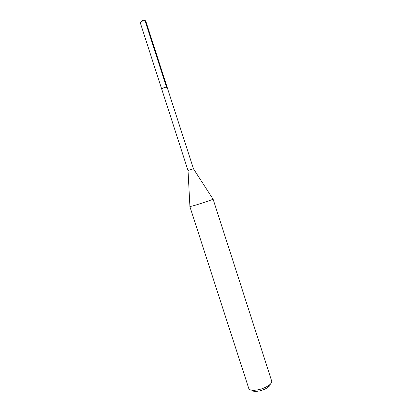 <?xml version="1.0" encoding="UTF-8"?>
<svg xmlns="http://www.w3.org/2000/svg" width="412" height="412" viewBox="0 0 412 412"><rect width="100%" height="100%" fill="white"/><g stroke="black" fill="none" stroke-linecap="round" stroke-linejoin="round"><path stroke-width="0.62" d="M145.745 20.997L145.735 20.914C144.906 20.358 143.366 20.615 141.105 21.697L140.286 22.758M189.922 206.577L188.027 170.527L193.46 168.771L167.138 87.231C166.412 86.973 164.903 87.318 162.616 88.266L161.679 88.992L162.616 88.266C164.903 87.318 166.412 86.973 167.138 87.231L166.19 87.962M251.763 390.195C252.262 390.916 253.385 391.318 255.136 391.395L256.032 391.39C260.642 391.039 264.705 389.628 268.227 387.167C269.603 386.08 270.282 385.096 270.262 384.221M248.766 388.47C249.172 389.582 250.609 390.195 253.076 390.303L254.183 390.303C259.879 389.855 264.906 388.114 269.263 385.076C271.199 383.546 272.008 382.207 271.688 381.064L213.081 199.135C213.643 199.269 201.561 203.379 194.392 205.485L189.875 206.628L248.766 388.47M193.46 168.771L213.014 199.12M142.619 20.657L143.567 20.76M145.014 20.605L166.453 87.014M167.138 87.231L145.735 20.914M188.027 170.527L140.25 22.686M255.136 391.395L253.076 390.303M268.227 387.167L269.263 385.076"/></g></svg>
